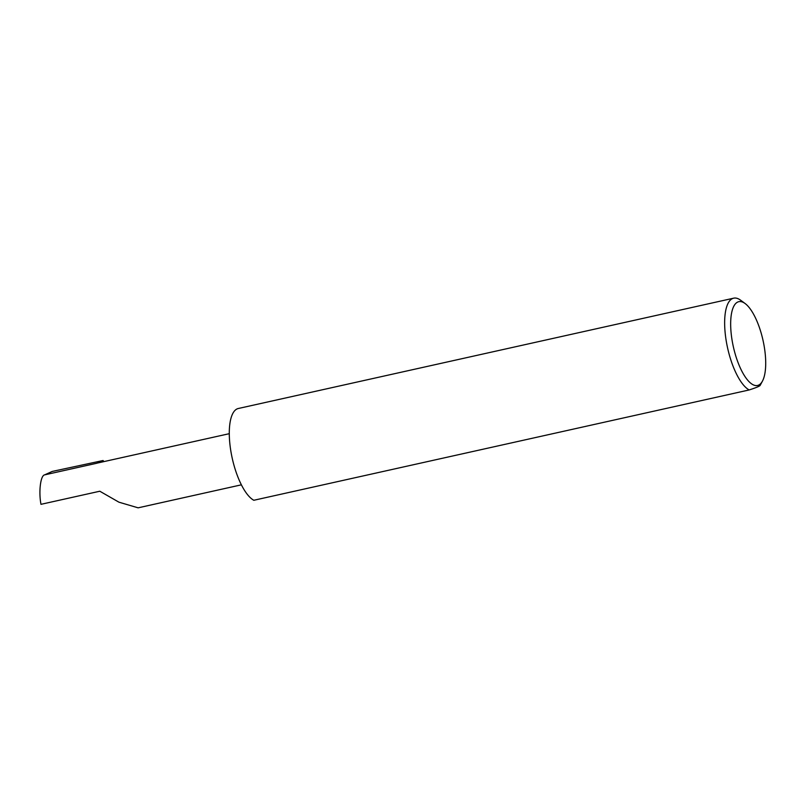 <?xml version="1.0" encoding="UTF-8"?>
<svg xmlns="http://www.w3.org/2000/svg" width="806" height="806" viewBox="0 0 806 806"><rect width="100%" height="100%" fill="white"/><g stroke="black" fill="none" stroke-linecap="round" stroke-linejoin="round"><path stroke-width="1.21" d="M241.377 484.829L138.118 507.83L118.925 502.178L99.803 491.227L40.975 504.324C38.547 491.66 40.542 475.459 44.602 474.875L52.249 471.429L103.077 460.518L103.833 461.626M734.034 349.673A42.93 15.173 77.4 0 0 762.436 381.147A42.93 15.173 77.4 0 0 762.355 337.533A42.93 15.173 77.4 0 0 745.147 303.56A42.93 15.173 77.4 0 0 734.034 349.673M760.199 385.228C760.189 385.993 756.512 387.565 749.177 389.953A47.494 16.785 -102.6 0 1 728.362 351.245A47.494 16.785 -102.6 0 1 733.712 298.17A47.494 16.785 -102.6 0 1 740.664 300.235L745.147 303.56M749.177 389.953L253.819 500.274A47.494 16.785 -102.6 0 1 233.005 461.556A47.494 16.785 -102.6 0 1 238.344 408.491L733.712 298.17M229.307 433.678L97.204 463.097A26.276 9.289 77.4 0 0 96.619 463.289L103.077 460.518M96.619 463.289L44.602 474.875M762.436 381.147L760.159 385.369"/></g></svg>
